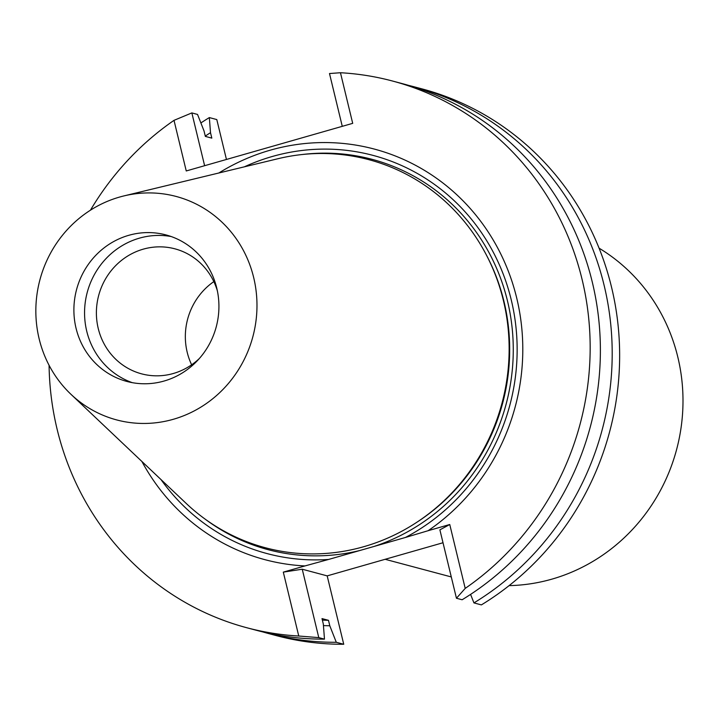 <?xml version="1.0" encoding="UTF-8"?>
<svg xmlns="http://www.w3.org/2000/svg" width="717" height="717" viewBox="0 0 717 717"><rect width="100%" height="100%" fill="white"/><g stroke="black" fill="none" stroke-linecap="round" stroke-linejoin="round"><path stroke-width="1.08" d="M123.907 195.92L278.008 158.708A200.823 191.421 104.9 0 1 502.043 403.026A200.823 191.421 104.9 0 1 186.097 503.334L70.992 394.332A115.616 110.203 104.9 0 1 39.345 282.059A115.616 110.203 104.9 0 1 119.533 197.076A115.616 110.203 104.9 0 1 123.907 195.92A115.616 110.203 104.9 0 1 252.895 336.578A115.616 110.203 104.9 0 1 70.992 394.332M128.782 235.31A75.832 72.283 104.9 0 1 165.95 234.916A75.832 72.283 104.9 0 1 216.247 326.809A75.832 72.283 104.9 0 1 126.873 381.444A75.832 72.283 104.9 0 1 76.065 328.305A75.832 72.283 104.9 0 1 128.782 235.31M132.26 382.654A75.832 72.283 104.9 0 1 86.73 331.146A75.832 72.283 104.9 0 1 171.229 236.547M199.326 358.536A64.691 61.662 104.9 0 1 141.59 373.844A64.691 61.662 104.9 0 1 98.247 328.511A64.691 61.662 104.9 0 1 174.93 248.835A64.691 61.662 104.9 0 1 217.376 290.86M191.636 364.792A64.691 61.662 104.9 0 1 187.191 352.226A64.691 61.662 104.9 0 1 213.827 281.611M218.846 172.994A212.465 202.517 104.9 0 1 493.771 240.966A212.465 202.517 104.9 0 1 428.112 530.705L405.428 537.472A206.03 196.377 -75.1 0 0 499.928 266.07A206.03 196.377 -75.1 0 0 244.363 166.828M160.966 479.53A206.03 196.377 -75.1 0 0 328.637 559.439L304.949 565.937A212.465 202.517 104.9 0 1 141.903 461.479M405.428 537.472L328.637 559.439M90.441 210.189A282.901 269.655 104.9 0 1 174.007 120.348L186.25 170.96L352.701 123.351L340.458 72.731L329.497 73.537L342.269 126.335M340.458 72.731A282.901 269.655 104.9 0 1 392.504 81.021A282.901 269.655 104.9 0 1 587.223 306.213A282.901 269.655 104.9 0 1 465.208 588.397L456.442 598.238L462.124 599.762A282.901 269.655 -75.1 0 0 598.471 316.923A282.901 269.655 -75.1 0 0 402.73 83.746L392.504 81.021M408.618 85.395A282.901 269.655 104.9 0 1 414.543 86.9A282.901 269.655 104.9 0 1 610.284 320.069A282.901 269.655 104.9 0 1 473.937 602.907L470.585 594.393M473.937 602.907L481.385 604.897A282.901 269.655 -75.1 0 0 617.731 322.058A282.901 269.655 -75.1 0 0 421.99 88.881L414.543 86.9M226.447 159.461L216.794 119.569L209.346 117.579L210.502 132.681L211.82 138.121L205.349 136.4L204.031 130.96L197.534 114.433L191.851 112.919L204.623 165.708M323.439 625.591A267.056 254.553 -75.1 0 0 329.793 625.762L336.291 642.289A282.901 269.655 104.9 0 1 268.741 633.595A282.901 269.655 104.9 0 1 262.852 631.946M200.885 122.948A282.901 269.655 104.9 0 1 209.346 117.579M210.502 132.681A267.056 254.553 -75.1 0 0 205.268 136.078M322.381 620.124A261.624 249.382 -75.1 0 0 328.476 620.322L329.793 625.762M324.478 639.134L318.787 637.619L298.756 636.015A282.901 269.655 104.9 0 1 246.711 627.716L256.928 630.44A282.901 269.655 -75.1 0 0 324.478 639.134L323.322 624.032L322.005 618.601L328.476 620.322M268.741 633.595L276.197 635.585A282.901 269.655 -75.1 0 0 343.739 644.269L336.291 642.289M246.711 627.716A282.901 269.655 104.9 0 1 49.079 365.285M191.851 112.919L174.007 120.348M428.112 530.705L449.756 524.512L465.208 588.397M449.756 524.512L439.888 529.845L456.442 598.238M443.007 542.742L327.185 575.876L343.739 644.269M327.185 575.876L302.242 569.217L283.305 572.13L304.949 565.937M318.787 637.619L302.242 569.217M298.756 636.015L283.305 572.13M509.088 585.628A181.123 172.645 -75.1 0 0 551.884 579.148A181.123 172.645 -75.1 0 0 681.105 427.449A181.123 172.645 -75.1 0 0 599.08 248.181M416.801 522.281A199.093 189.772 -75.1 0 0 487.506 257.152M359.97 550.477A201.97 192.514 104.9 0 1 205.026 519.036M302.242 154.513A201.97 192.514 104.9 0 1 509.868 312.164A201.97 192.514 104.9 0 1 374.104 546.435M451.289 576.943L385.128 559.296"/></g></svg>
